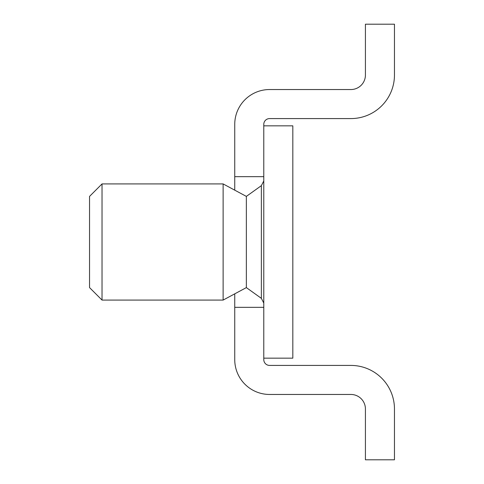 <?xml version="1.0" encoding="UTF-8"?>
<svg xmlns="http://www.w3.org/2000/svg" width="484" height="484" viewBox="0 0 484 484"><rect width="100%" height="100%" fill="white"/><g stroke="black" fill="none" stroke-linecap="round" stroke-linejoin="round"><path stroke-width="0.73" d="M365.42 459.8L394.46 459.8L394.46 408.98A43.56 43.56 0 0 0 350.9 365.42L269.588 365.42A5.808 5.808 0 0 1 263.78 359.612L263.78 307.34L234.74 307.34L234.74 359.612A34.848 34.848 0 0 0 269.588 394.46L350.9 394.46A14.52 14.52 0 0 1 365.42 408.98L365.42 459.8M269.588 118.58L350.9 118.58A43.56 43.56 0 0 0 394.46 75.02L394.46 24.2L365.42 24.2L365.42 75.02A14.52 14.52 0 0 1 350.9 89.54L269.588 89.54A34.848 34.848 0 0 0 234.74 124.388L234.74 176.66L263.78 176.66L263.78 124.388A5.808 5.808 0 0 1 269.588 118.58M234.74 307.34L234.74 293.842M234.74 190.158L234.74 176.66M263.78 125.84L292.82 125.84L292.82 358.16L263.78 358.16M263.78 176.66L263.78 307.34M246.356 196.395L246.356 287.605L223.124 300.08L223.124 183.92L246.356 196.395L261.354 185.656L263.78 180.937M102.027 300.08L89.54 287.593L89.54 196.407L102.027 183.92L102.027 300.08L223.124 300.08M246.356 287.605L261.354 298.344L261.354 185.656M261.354 298.344L263.78 303.063M102.027 183.92L223.124 183.92"/></g></svg>
